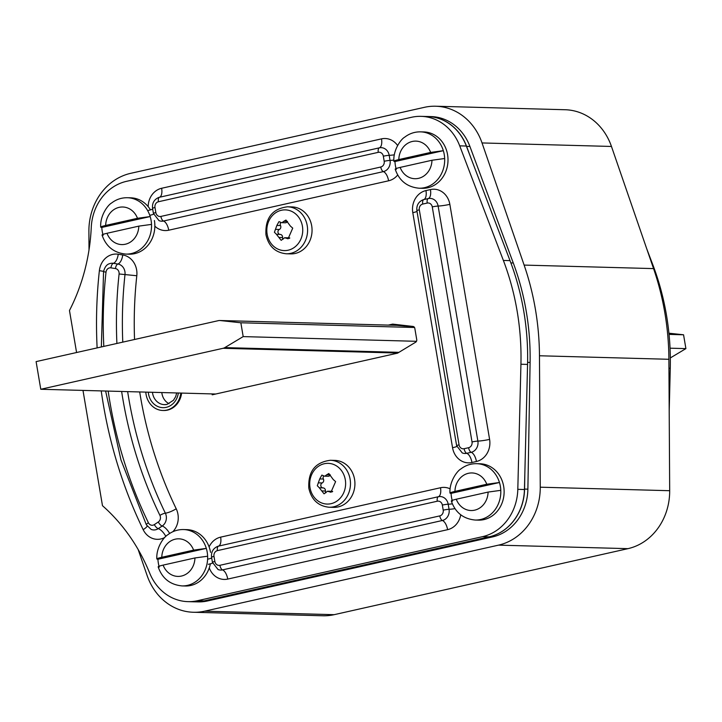 <?xml version="1.0" encoding="UTF-8"?>
<svg xmlns="http://www.w3.org/2000/svg" width="722" height="722" viewBox="0 0 722 722"><rect width="100%" height="100%" fill="white"/><g stroke="black" fill="none" stroke-linecap="round" stroke-linejoin="round"><path stroke-width="1.08" d="M196.05 601.841L198.018 601.886A49.34 43.528 -88.4 0 0 207.539 600.957L492.548 536.915A49.34 43.528 -88.4 0 0 527.881 489.164L530.101 362.426A244.343 215.544 -88.4 0 0 513.279 262.979L469.923 146.485A49.34 43.528 -88.4 0 0 431.142 116.594L427.821 116.504A49.34 43.528 91.6 0 1 466.602 146.395L471.556 159.697M426.359 116.495A49.34 43.528 91.6 0 1 427.821 116.504M524.822 474.598L524.569 489.074A49.34 43.528 91.6 0 1 489.227 536.825L204.218 600.866A49.34 43.528 91.6 0 1 204.109 600.894L489.119 536.852A49.34 43.528 -88.4 0 0 524.443 489.516L527.565 364.42A245.29 216.374 -88.4 0 0 510.012 260.624L466.349 146.034A49.34 43.528 -88.4 0 0 427.713 116.531L421.07 116.35A49.34 43.528 91.6 0 1 459.715 145.853L503.378 260.443A245.29 216.374 91.6 0 1 520.932 364.24L517.809 489.336A49.34 43.528 91.6 0 1 482.486 536.672L197.476 600.713A49.34 43.528 91.6 0 1 187.946 601.643A49.34 43.528 91.6 0 1 149.716 573.187A183.262 161.656 -88.4 0 0 102.479 505.698L82.985 390.412M397.605 324.683L395.015 325.261L397.605 324.683M669.204 410.989L670.269 368.292A245.29 216.374 -88.4 0 0 652.715 264.496L646.695 248.693M187.946 601.643L194.588 601.823A49.34 43.528 -88.4 0 0 204.109 600.894L197.476 600.713M76.577 352.517L69.474 310.514A183.262 161.656 -88.4 0 0 91.252 227.511A49.34 43.528 91.6 0 1 126.54 181.33L411.549 117.28A49.34 43.528 91.6 0 1 421.07 116.35M212.06 393.914L212.205 394.808L397.587 353.148L415.664 342.192A2.346 2.076 -88.4 0 0 416.738 339.665L414.816 328.329A2.346 2.076 -88.4 0 0 413.002 326.443L392.678 324.115L388.382 325.08M333.564 507.367A23.492 20.721 -88.4 0 0 354.556 479.309A23.492 20.721 -88.4 0 0 334.837 460.392L330.387 460.275A23.492 20.721 91.6 0 1 350.107 479.182A23.492 20.721 91.6 0 1 329.106 507.25L333.564 507.367M345.306 479.742A20.36 17.96 91.6 0 1 331.091 503.667A20.36 17.96 91.6 0 1 310.036 487.792L310.018 487.666A20.36 17.96 91.6 0 1 324.232 463.75A20.36 17.96 91.6 0 1 345.278 479.616L345.306 479.742M324.963 476.105L326.687 474.796L330.36 474.896A2.771 2.446 -88.4 0 1 328.185 476.258L324.44 476.159L321.868 475.085L319.72 478.93L317.292 485.726L319.359 487.801L323.077 487.901A2.771 2.446 -88.4 0 0 323.041 487.901L319.44 487.801M326.687 474.796L328.826 473.524L333.239 479.534L335.613 481.61L330.947 492.26L327.526 491.222L324.052 493.821L321.75 490.915L325.423 491.014A2.771 2.446 -88.4 0 0 323.077 487.901M332.68 491.483A2.771 2.446 -88.4 0 0 331.813 491.276L327.526 491.222M319.323 487.801L321.75 490.915M322.942 487.901A2.581 2.274 91.6 0 1 322.202 482.946A2.771 2.446 -88.4 0 0 323.402 479.029A2.581 2.274 91.6 0 1 323.718 476.006M325.812 492.819A2.581 2.274 91.6 0 1 325.423 491.014M290.695 253.891A23.492 20.721 -88.4 0 0 311.687 225.833A23.492 20.721 -88.4 0 0 291.968 206.916L287.509 206.799A23.492 20.721 91.6 0 1 307.229 225.706A23.492 20.721 91.6 0 1 286.237 253.774L290.695 253.891M302.428 226.266A20.36 17.96 91.6 0 1 288.222 250.191A20.36 17.96 91.6 0 1 267.167 234.316L267.14 234.19A20.36 17.96 91.6 0 1 281.354 210.273A20.36 17.96 91.6 0 1 302.41 226.139L302.428 226.266M282.094 222.629L283.809 221.32L287.491 221.419A2.771 2.446 -88.4 0 1 285.307 222.782L281.562 222.683L278.99 221.609L276.851 225.454L274.414 232.258L276.49 234.325L280.208 234.424A2.771 2.446 -88.4 0 0 280.163 234.424L276.562 234.325M283.809 221.32L285.957 220.048L290.361 226.058L292.735 228.134L288.078 238.783L284.648 237.746L281.183 240.345L278.882 237.439L282.555 237.538A2.771 2.446 -88.4 0 0 280.208 234.424M289.811 238.007A2.771 2.446 -88.4 0 0 288.935 237.8L284.648 237.746M276.454 234.325L278.882 237.439M280.073 234.424A2.581 2.274 91.6 0 1 279.324 229.479A2.771 2.446 -88.4 0 0 280.524 225.553A2.581 2.274 91.6 0 1 280.849 222.529M282.943 239.343A2.581 2.274 91.6 0 1 282.555 237.538M102.903 234.424A28.194 24.873 91.6 0 1 102.235 231.401A28.194 24.873 91.6 0 1 101.82 227.43L150.185 216.555A28.194 24.873 91.6 0 1 151.097 220.418A28.194 24.873 91.6 0 1 151.512 224.398A28.194 24.873 91.6 0 1 125.899 254.09L129.22 254.18A28.194 24.873 -88.4 0 0 154.409 220.508M150.483 209.876A28.194 24.873 -88.4 0 0 130.745 197.819L127.433 197.729A28.194 24.873 91.6 0 1 150.185 216.555L137.487 218.297L105.665 225.445A18.799 16.579 91.6 0 1 119.121 207.358A18.799 16.579 91.6 0 1 137.487 218.297M151.512 224.398L138.814 226.13L106.991 233.287C102.208 234.424 100.927 235.083 103.147 235.264M105.665 225.445C100.881 226.591 99.6 227.25 101.82 227.43L100.701 227.15C99.943 215.427 108.156 204.75 111.54 203.044C116.269 199.407 121.567 197.638 127.433 197.729M444.662 158.515A28.194 24.873 91.6 0 1 419.049 188.216L422.37 188.307A28.194 24.873 -88.4 0 0 447.568 154.634A28.194 24.873 -88.4 0 0 423.904 131.945L420.583 131.855A28.194 24.873 91.6 0 1 443.335 150.681A28.194 24.873 91.6 0 1 444.247 154.544A28.194 24.873 91.6 0 1 444.662 158.515L431.973 160.257L400.141 167.405C395.367 168.551 394.086 169.21 396.297 169.39M396.053 168.551A28.194 24.873 91.6 0 1 395.385 165.528A28.194 24.873 91.6 0 1 394.97 161.547L443.335 150.681L430.646 152.423L398.815 159.571A18.799 16.579 91.6 0 1 412.271 141.476A18.799 16.579 91.6 0 1 430.646 152.423M398.815 159.571C394.031 160.717 392.75 161.376 394.97 161.547L393.86 161.277C393.093 149.553 401.306 138.877 404.699 137.171C409.428 133.534 414.717 131.756 420.583 131.855M500.788 490.337A28.194 24.873 91.6 0 1 475.175 520.039L478.496 520.129A28.194 24.873 -88.4 0 0 503.685 486.457A28.194 24.873 -88.4 0 0 480.022 463.768L476.71 463.677A28.194 24.873 91.6 0 1 499.462 482.504A28.194 24.873 91.6 0 1 500.373 486.366A28.194 24.873 91.6 0 1 500.788 490.337L488.09 492.079L456.268 499.227C451.485 500.373 450.212 501.032 452.423 501.212M452.18 500.373A28.194 24.873 91.6 0 1 451.512 497.35A28.194 24.873 91.6 0 1 451.097 493.37L499.462 482.504L486.772 484.245L454.941 491.393A18.799 16.579 91.6 0 1 468.397 473.307A18.799 16.579 91.6 0 1 486.772 484.245M454.941 491.393C450.158 492.539 448.876 493.198 451.097 493.37L449.977 493.099C449.219 481.375 457.432 470.699 460.826 468.993C465.546 465.356 470.843 463.578 476.71 463.677M159.03 566.247A28.194 24.873 91.6 0 1 158.362 563.223A28.194 24.873 91.6 0 1 157.938 559.252L206.311 548.377A28.194 24.873 91.6 0 1 207.214 552.24A28.194 24.873 91.6 0 1 207.629 556.22A28.194 24.873 91.6 0 1 182.025 585.912L185.337 586.002A28.194 24.873 -88.4 0 0 210.373 563.81M210.535 552.33A28.194 24.873 -88.4 0 0 186.872 529.641L183.55 529.551A28.194 24.873 91.6 0 1 206.311 548.377L193.613 550.119L161.782 557.276A18.799 16.579 91.6 0 1 175.247 539.181A18.799 16.579 91.6 0 1 193.613 550.119M207.629 556.22L194.94 557.953L163.109 565.109C158.335 566.247 157.053 566.905 159.264 567.086M161.782 557.276C156.999 558.413 155.726 559.072 157.938 559.252L156.827 558.972C156.069 547.249 164.273 536.572 167.666 534.867C172.396 531.23 177.693 529.461 183.55 529.551M180.834 393.066A19.972 17.617 91.6 0 1 166.692 410.105A19.972 17.617 91.6 0 1 162.838 410.484A19.972 17.617 91.6 0 1 145.808 392.118M163.226 410.484A19.972 17.617 -88.4 0 0 163.614 410.502A19.972 17.617 -88.4 0 0 167.468 410.123A19.972 17.617 -88.4 0 0 181.61 393.084M169.056 403.706A14.097 12.436 91.6 0 1 161.809 392.551M670.043 348.185L685.9 348.618L683.563 334.791L668.924 333.203M670.341 357.932L685.9 348.618M669.05 334.394L683.563 334.791M219.786 320.505L396.883 325.333L220.228 320.541A7.049 6.218 91.6 0 0 219.786 320.505A7.049 6.218 91.6 0 0 218.423 320.64L36.1 361.614L40.775 389.266L223.098 348.293A7.049 6.218 91.6 0 0 224.804 347.607L398.941 352.336M413.796 326.723L398.138 325.451M414.518 327.49L240.85 322.779L220.228 320.541M396.883 325.333L404.825 326.055L398.752 325.306M416.486 341.307L243.188 336.605L240.85 322.779M243.188 336.605L224.804 347.607M215.752 394.013L40.775 389.266M193.442 612.265L322.869 615.776A58.265 51.397 -88.4 0 0 334.115 614.684L627.95 548.657A58.265 51.397 -88.4 0 0 669.682 490.707L668.897 359.285A254.92 224.867 -88.4 0 0 653.563 268.602L611.462 146.458A58.265 51.397 -88.4 0 0 565.145 109.735L435.718 106.224A58.265 51.397 91.6 0 1 482.034 142.947L524.127 265.091A254.92 224.867 91.6 0 1 539.469 355.765L540.255 487.197A58.265 51.397 91.6 0 1 498.523 545.137L204.687 611.173A58.265 51.397 91.6 0 1 193.442 612.265A58.265 51.397 91.6 0 1 147.126 575.542L138.146 549.496M89.014 249.92L88.896 231.293A58.265 51.397 91.6 0 1 130.637 173.343L424.464 107.316A58.265 51.397 91.6 0 1 435.718 106.224M469.923 146.485L466.602 146.395M510.878 262.916L513.279 262.979M530.101 362.426L527.611 362.354M524.569 489.074L527.881 489.164M492.548 536.915L489.227 536.825M204.218 600.866L207.539 600.957M670.269 368.292L668.951 368.256M652.137 264.478L652.715 264.496M466.349 146.034L459.715 145.853M503.378 260.443L510.012 260.624M527.565 364.42L520.932 364.24M517.809 489.336L524.443 489.516M489.119 536.852L482.486 536.672M450.122 488.83A18.799 16.579 -88.4 0 0 440.51 487.738L220.643 537.141A18.799 16.579 -88.4 0 0 209.1 546.906M209.281 567.889A18.799 16.579 -88.4 0 0 227.737 579.08L447.604 529.677A18.799 16.579 -88.4 0 0 460.744 514.813M154.851 226.157A18.799 16.579 -88.4 0 0 168.731 230.21L388.598 180.798A18.799 16.579 -88.4 0 0 397.705 174.968M397.605 145.501A18.799 16.579 -88.4 0 0 381.505 138.868L161.638 188.271A18.799 16.579 -88.4 0 0 148.172 206.636M452.55 447.721L412.794 212.674A18.799 16.579 -88.4 0 1 425.962 190.581L430.438 189.579A18.799 16.579 -88.4 0 1 449.851 204.353L489.597 439.391A18.799 16.579 -88.4 0 1 476.43 461.484L471.953 462.495A18.799 16.579 -88.4 0 1 452.55 447.721A9.395 0.966 170.4 0 0 456.809 446.494M101.224 390.9A430.195 379.483 -88.4 0 0 143.173 529.668A18.799 16.579 -88.4 0 0 164.778 537.484M172.82 531.744A18.799 16.579 -88.4 0 0 176.213 508.775A387.434 341.759 91.6 0 1 139.689 391.947M134.545 339.493A387.434 341.759 91.6 0 1 136.801 275.741A18.799 16.579 -88.4 0 0 122.749 254.956L118.237 254.234A18.799 16.579 -88.4 0 0 99.374 270.678A430.195 379.483 -88.4 0 0 97.127 347.896M220.643 537.141A9.395 4.323 -102.7 0 1 218.495 546.13A9.53 8.402 -88.4 0 0 217.665 546.373C213.071 548.431 211.041 552.05 211.573 557.231L212.43 562.294A4.702 0.478 -9.6 0 1 214.849 561.454L213.992 556.382A4.901 4.323 91.6 0 1 217.421 550.624A4.702 2.157 77.3 0 1 218.495 546.13L438.362 496.727A9.395 4.323 77.3 0 0 440.51 487.738M211.708 558.025A9.395 0.966 -9.6 0 1 207.62 559.207M212.43 562.294L218.026 569.514A9.53 8.402 -88.4 0 0 222.511 569.893L442.378 520.49A9.53 8.402 -88.4 0 0 449.057 509.29L448.2 504.218A9.53 8.402 -88.4 0 0 438.362 496.727A4.702 2.157 -102.7 0 0 437.288 501.221L217.421 550.624M452.369 503.839A9.395 0.966 -9.6 0 1 448.2 504.218A4.702 0.478 170.4 0 0 442.342 505.066A4.901 4.323 91.6 0 0 437.288 501.221M214.849 561.454A4.901 4.323 91.6 0 0 219.903 565.299L439.77 515.896A4.901 4.323 91.6 0 0 443.2 510.138L442.342 505.066M213.992 556.382A4.702 0.478 170.4 0 0 211.573 557.231M208.333 564.306A9.395 0.966 170.4 0 0 212.593 563.079M219.903 565.299A4.702 2.157 77.3 0 0 222.511 569.893A9.395 4.323 -102.7 0 1 227.737 579.08M447.604 529.677A9.395 4.323 77.3 0 0 442.378 520.49A4.702 2.157 -102.7 0 1 439.77 515.896M443.2 510.138A4.702 0.478 -9.6 0 1 449.057 509.29A9.395 0.966 170.4 0 0 454.995 508.658M388.598 180.798A9.395 4.323 77.3 0 0 383.373 171.61A9.53 8.402 -88.4 0 0 390.051 160.41A9.395 0.966 170.4 0 0 393.842 160.076M160.898 216.429A4.702 2.157 77.3 0 0 163.506 221.022L383.373 171.61A4.702 2.157 -102.7 0 1 380.756 167.017A4.901 4.323 91.6 0 0 384.194 161.268A4.702 0.478 -9.6 0 1 390.051 160.41L389.194 155.338A9.53 8.402 -88.4 0 0 379.357 147.848L159.49 197.259A9.53 8.402 -88.4 0 0 158.65 197.494C154.066 199.561 152.035 203.18 152.559 208.351L153.416 213.423A4.702 0.478 -9.6 0 1 155.844 212.575A4.901 4.323 91.6 0 0 160.898 216.429L380.756 167.017M384.194 161.268L383.337 156.196A4.901 4.323 91.6 0 0 378.274 152.342L158.416 201.754A4.901 4.323 91.6 0 0 154.986 207.512L155.844 212.575M153.416 213.423L159.02 220.634A9.53 8.402 -88.4 0 0 163.506 221.022A9.395 4.323 -102.7 0 1 168.731 230.21M149.779 215.327A9.395 0.966 170.4 0 0 153.587 214.208M154.986 207.512A4.702 0.478 170.4 0 0 152.559 208.351M152.694 209.145A9.395 0.966 -9.6 0 1 148.47 210.364M161.638 188.271A9.395 4.323 -102.7 0 1 159.49 197.259A4.702 2.157 77.3 0 0 158.416 201.754M378.274 152.342A4.702 2.157 -102.7 0 1 379.357 147.848A9.395 4.323 77.3 0 0 381.505 138.868M394.302 154.833A9.395 0.966 -9.6 0 1 389.194 155.338A4.702 0.478 170.4 0 0 383.337 156.196M417.018 211.465A9.395 0.966 -9.6 0 1 412.794 212.674M419.311 209.822A4.702 0.478 170.4 0 0 416.892 210.662L456.638 445.709A4.702 0.478 -9.6 0 1 459.066 444.86L419.311 209.822A4.901 4.323 91.6 0 1 422.74 204.064L427.216 203.062A4.901 4.323 91.6 0 1 432.27 206.907L472.026 441.954A4.901 4.323 91.6 0 1 468.596 447.703L464.12 448.714A4.901 4.323 91.6 0 1 459.066 444.86M425.962 190.581A9.395 4.323 -102.7 0 1 423.814 199.57A4.702 2.157 77.3 0 0 422.74 204.064M427.216 203.062A4.702 2.157 -102.7 0 1 428.29 198.568L423.814 199.57A9.53 8.402 -88.4 0 0 422.984 199.814C418.39 201.871 416.359 205.49 416.892 210.662M472.026 441.954A4.702 0.478 -9.6 0 1 477.883 441.097L438.128 206.059A9.53 8.402 -88.4 0 0 428.29 198.568A9.395 4.323 77.3 0 0 430.438 189.579M449.851 204.353A9.395 0.966 -9.6 0 1 438.128 206.059A4.702 0.478 170.4 0 0 432.27 206.907M476.43 461.484A9.395 4.323 77.3 0 0 471.204 452.297A9.53 8.402 -88.4 0 0 477.883 441.097A9.395 0.966 170.4 0 0 489.597 439.391M464.12 448.714A4.702 2.157 77.3 0 0 466.728 453.308L471.204 452.297A4.702 2.157 -102.7 0 1 468.596 447.703M456.638 445.709L462.242 452.92A9.53 8.402 -88.4 0 0 466.728 453.308A9.395 4.323 -102.7 0 1 471.953 462.495M121.63 391.459A401.333 354.024 -88.4 0 0 159.923 515.382A4.901 4.323 91.6 0 1 158.298 521.988L154.346 524.605A4.901 4.323 91.6 0 1 148.398 522.764A4.702 1.119 154.1 0 0 146.385 524.876L151.124 529.397A9.53 8.402 -88.4 0 0 158.235 528.648A9.395 3.763 -123.5 0 1 165.852 536.419M143.173 529.668A9.395 2.247 154.1 0 0 147.144 526.176M154.346 524.605A4.702 1.877 56.5 0 0 158.235 528.648L162.188 526.031A4.702 1.877 -123.5 0 1 158.298 521.988M103.815 346.398A416.287 367.218 91.6 0 1 106.008 272.14A4.901 4.323 91.6 0 1 110.926 267.853L115.439 268.566A4.901 4.323 91.6 0 1 119.094 273.981A401.333 354.024 -88.4 0 0 116.901 343.455M148.398 522.764A416.287 367.218 91.6 0 1 108.174 391.089M119.094 273.981L124.996 274.568A9.53 8.402 -88.4 0 0 117.876 264.026L113.363 263.313A4.702 2.202 99 0 0 110.926 267.853M115.439 268.566A4.702 2.202 -81 0 1 117.876 264.026A9.395 4.395 99 0 0 122.749 254.956M118.237 254.234A9.395 4.395 -81 0 1 113.363 263.313A9.53 8.402 -88.4 0 0 109.726 263.647C106.784 264.333 104.726 267.023 103.553 271.689L101.351 346.948M106.008 272.14L103.553 271.689M99.374 270.678L103.598 271.346M136.801 275.741L124.996 274.568A396.694 349.935 91.6 0 0 122.776 342.138M176.213 508.775A9.395 2.247 -25.9 0 1 165.356 513.18A396.694 349.935 91.6 0 1 127.65 391.622M159.923 515.382A4.702 1.119 -25.9 0 1 165.356 513.18A9.53 8.402 -88.4 0 1 162.188 526.031A9.395 3.763 56.5 0 1 169.625 533.477M318.519 482.847L322.202 482.946M319.72 478.93L323.402 479.029M329.548 491.736L332.328 491.808M275.651 229.37L279.324 229.479M276.851 225.454L280.524 225.553M286.679 238.26L289.459 238.332M138.814 226.13A18.799 16.579 91.6 0 1 125.357 244.226A18.799 16.579 91.6 0 1 106.991 233.287M431.973 160.257A18.799 16.579 91.6 0 1 418.507 178.352A18.799 16.579 91.6 0 1 400.141 167.405M488.09 492.079A18.799 16.579 91.6 0 1 474.634 510.174A18.799 16.579 91.6 0 1 456.268 499.227M194.94 557.953A18.799 16.579 91.6 0 1 181.484 576.048A18.799 16.579 91.6 0 1 163.109 565.109M148.308 392.181A17.148 15.126 -88.4 0 0 166.222 407.343A17.148 15.126 -88.4 0 0 178.334 392.994M152.459 392.299A14.097 12.436 -88.4 0 0 164.435 404.645A14.097 12.436 -88.4 0 0 166.854 404.446M397.786 353.031L223.098 348.293M611.462 146.458L482.034 142.947M524.127 265.091L653.563 268.602M668.897 359.285L539.469 355.765M540.255 487.197L669.682 490.707M627.95 548.657L498.523 545.137M204.687 611.173L334.115 614.684M105.62 391.026L120.971 459.941L146.385 524.876M330.387 460.275C315.144 462.224 307.951 471.529 308.826 488.207C311.444 499.741 318.203 506.086 329.106 507.25M287.509 206.799C272.266 208.748 265.082 218.053 265.958 234.731C268.575 246.265 275.335 252.61 286.237 253.774M125.899 254.09C113.95 252.917 105.999 246.554 102.037 235.011M419.049 188.216C407.109 187.043 399.149 180.68 395.187 169.138M475.175 520.039C463.235 518.865 455.275 512.503 451.313 500.96M182.025 585.912C170.076 584.739 162.125 578.376 158.154 566.833M162.838 410.484L163.614 410.502M176.7 392.948L175.681 396.595L173.488 400.268L166.99 404.401L164.435 404.645"/></g></svg>
